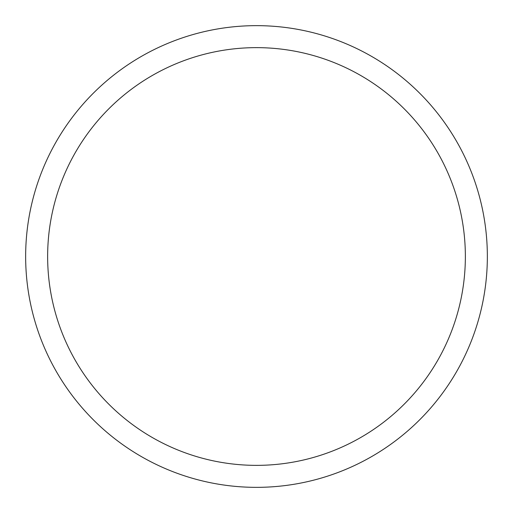<?xml version="1.0" encoding="UTF-8"?>
<svg xmlns="http://www.w3.org/2000/svg" width="513" height="513" viewBox="0 0 513 513"><rect width="100%" height="100%" fill="white"/><g stroke="black" fill="none" stroke-linecap="round" stroke-linejoin="round"><path stroke-width="0.77" d="M465.362 256.5A208.862 208.862 0 0 0 256.5 47.638A208.862 208.862 0 0 0 47.638 256.5A208.862 208.862 0 0 0 256.5 465.362A208.862 208.862 0 0 0 465.362 256.5M25.65 256.5A230.85 230.85 0 0 1 256.5 25.65A230.85 230.85 0 0 1 487.35 256.5A230.85 230.85 0 0 1 256.5 487.35A230.85 230.85 0 0 1 25.65 256.5"/></g></svg>
